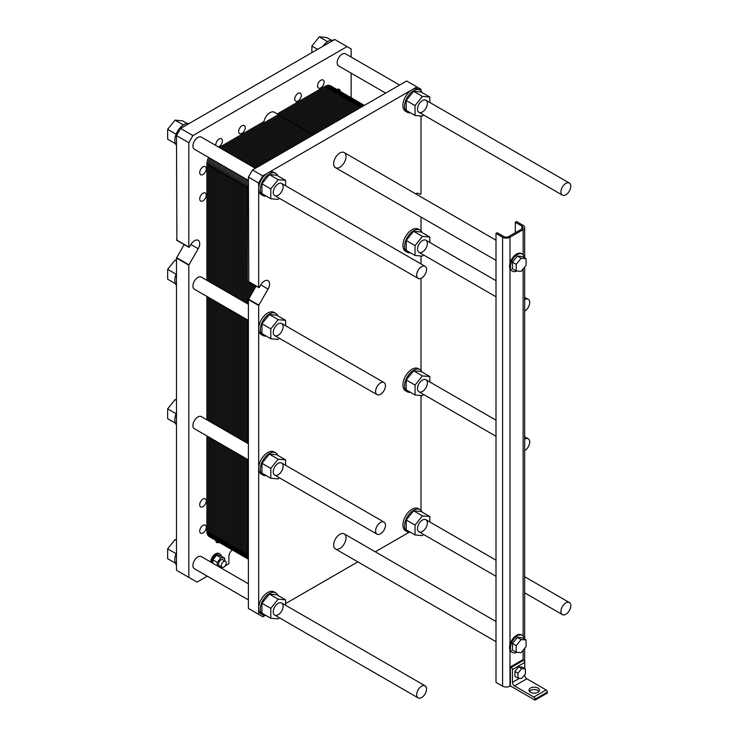 <?xml version="1.0" encoding="UTF-8"?>
<svg xmlns="http://www.w3.org/2000/svg" width="737" height="737" viewBox="0 0 737 737"><rect width="100%" height="100%" fill="white"/><g stroke="black" fill="none" stroke-linecap="round" stroke-linejoin="round"><path stroke-width="1.11" d="M416.691 694.696A6.974 4.026 120 0 0 418.137 697.884A6.974 4.026 120 0 0 425.111 693.858A6.974 4.026 120 0 0 425.111 685.806A6.974 4.026 120 0 0 419.731 687.676A6.974 4.026 120 0 0 416.691 694.696M560.94 611.415A6.974 4.026 120 0 0 562.377 614.603A6.974 4.026 120 0 0 569.351 610.577A6.974 4.026 120 0 0 569.351 602.525A6.974 4.026 120 0 0 563.98 604.395A6.974 4.026 120 0 0 560.94 611.415M517.991 678.132L514.905 676.354L514.905 671.416L518.608 666.819L522.303 667.151L525.389 668.929L521.685 668.597L517.991 673.194L517.991 678.132L521.685 678.464L525.389 673.858L525.389 668.929M518.608 666.819L521.685 668.597M514.905 671.416L517.991 673.194M521.897 228.931L508.742 236.522A3.492 2.018 180 0 1 503.813 236.522L497.235 232.726L496.001 233.445L502.579 237.24A5.233 3.022 0 0 0 509.976 237.24L523.123 229.649A5.233 3.022 0 0 0 524.661 227.512A5.233 3.022 0 0 0 523.123 225.375L516.554 221.579L515.32 222.288L521.897 226.084A3.492 2.018 180 0 1 522.92 227.512A3.492 2.018 180 0 1 521.897 228.931L521.897 226.084M512.436 271.179L511.607 270.709A9.876 5.703 -60 0 1 509.976 268.673A9.876 5.703 -60 0 1 509.976 263.22A9.876 5.703 -60 0 1 521.492 253.592L522.312 254.072A9.876 5.703 120 0 0 513.634 257.968A9.876 5.703 120 0 0 510.796 269.143A9.876 5.703 120 0 0 512.436 271.179A9.876 5.703 120 0 0 516.803 270.995M512.436 652.475L511.607 651.996A9.876 5.703 -60 0 1 509.976 649.97A9.876 5.703 -60 0 1 509.976 644.516A9.876 5.703 -60 0 1 521.492 634.889L522.312 635.358A9.876 5.703 120 0 0 510.796 644.986A9.876 5.703 120 0 0 512.436 652.475A9.876 5.703 120 0 0 516.803 652.291M510.391 666.93L510.391 685.917L535.044 700.15L535.044 699.201A1.741 1.004 -120 0 0 533.809 697.064L514.5 685.917A2.902 1.677 60 0 1 512.445 682.351L512.445 669.546A1.741 1.004 -120 0 0 511.211 667.409L510.391 666.93L522.717 659.818L523.537 660.288A1.741 1.004 60 0 1 524.772 662.425L524.772 668.57M496.001 233.445L496.001 682.351L502.579 686.147A5.233 3.022 0 0 0 509.976 686.147L510.391 685.917M515.32 232.726L515.32 222.288M521.151 271.382L526.089 265.246L526.089 258.678L521.151 258.236L516.222 264.371L516.222 270.94L521.151 271.382M516.222 270.94L512.445 268.756L512.445 262.188L517.374 256.052L522.303 256.494L526.089 258.678M517.374 256.052L521.151 258.236M512.445 262.188L516.222 264.371M521.151 652.678L526.089 646.542L526.089 639.965L521.151 639.523L516.222 645.658L516.222 652.236L521.151 652.678M516.222 652.236L512.445 650.052L512.445 643.475L517.374 637.339L522.303 637.781L526.089 639.965M517.374 637.339L521.151 639.523M512.445 643.475L516.222 645.658M524.311 638.942A9.876 5.703 120 0 0 522.312 635.358M524.311 257.646A9.876 5.703 120 0 0 522.312 254.072M539.033 691.37A5.233 3.022 0 0 0 534.224 689.537A5.233 3.022 0 0 0 529.415 691.37M530.52 692.319A5.233 3.022 180 0 1 528.991 690.182A5.233 3.022 180 0 1 534.224 687.16A5.233 3.022 180 0 1 539.456 690.182A5.233 3.022 180 0 1 536.223 692.973A5.233 3.022 180 0 1 530.52 692.319M524.772 674.622L524.772 675.239A2.902 1.677 -120 0 0 526.826 678.795L546.145 689.952A1.741 1.004 60 0 1 547.37 692.08L547.37 693.029L535.044 700.15M560.94 191.924A6.974 4.026 120 0 0 562.377 195.112A6.974 4.026 120 0 0 569.351 191.086A6.974 4.026 120 0 0 569.351 183.034A6.974 4.026 120 0 0 563.98 184.904A6.974 4.026 120 0 0 560.94 191.924M416.691 275.196A6.974 4.026 120 0 0 418.137 278.393A6.974 4.026 120 0 0 425.111 274.367A6.974 4.026 120 0 0 425.111 266.315A6.974 4.026 120 0 0 419.731 268.185A6.974 4.026 120 0 0 416.691 275.196M524.661 299.71A6.974 4.026 -60 0 1 528.254 299.296A6.974 4.026 -60 0 1 529.304 304.952A6.974 4.026 -60 0 1 524.661 311.097M524.661 439.224A6.974 4.026 -60 0 1 528.254 438.81A6.974 4.026 -60 0 1 529.304 444.466A6.974 4.026 -60 0 1 524.661 450.611M375.594 530.981A6.974 4.026 -60 0 1 378.634 523.961A6.974 4.026 -60 0 1 384.014 522.091A6.974 4.026 -60 0 1 384.014 530.143A6.974 4.026 -60 0 1 377.04 534.168A6.974 4.026 -60 0 1 375.594 530.981M375.594 391.467A6.974 4.026 -60 0 1 378.634 384.447A6.974 4.026 -60 0 1 384.014 382.577A6.974 4.026 -60 0 1 384.014 390.628A6.974 4.026 -60 0 1 377.04 394.654A6.974 4.026 -60 0 1 375.594 391.467M219.211 147.437L263.984 121.587A8.715 5.03 -60 0 1 268.305 113.903A8.715 5.03 -60 0 1 274.33 112.245L313.418 134.807M248.397 180.399L194.365 149.206A6.974 4.026 -60 0 1 192.919 146.009A6.974 4.026 -60 0 1 195.968 138.989A6.974 4.026 -60 0 1 201.339 137.119L255.37 168.322M385.672 93.092L338.615 65.925A6.974 4.026 -60 0 1 337.168 62.728A6.974 4.026 -60 0 1 340.208 55.708A6.974 4.026 -60 0 1 345.589 53.838L399.62 85.041M317.601 49.351L311.889 46.053L319.287 36.85L326.684 37.513L331.346 40.203M311.889 52.64L311.889 46.053M327.643 41.668L319.287 36.85M175.434 143.687L167.649 139.192L167.649 129.334L175.047 120.131L182.444 120.794L187.097 123.484M176.115 134.226L167.649 129.334M183.393 124.949L175.047 120.131M175.434 283.681L167.649 279.185L167.649 269.318L175.047 260.115L176.484 260.244M176.115 274.21L167.649 269.318M176.484 260.953L175.047 260.115M175.434 563.179L167.649 558.692L167.649 548.825L175.047 539.622L176.484 539.751M176.115 553.717L167.649 548.825M176.484 540.451L175.047 539.622M175.434 423.195L167.649 418.699L167.649 408.832L175.047 399.638L176.484 399.758M176.115 413.724L167.649 408.832M176.484 400.467L175.047 399.638M322.926 46.274A12.787 7.379 -60 0 1 333.327 40.268M176.484 145.364A12.787 7.379 -60 0 1 174.835 140.316A12.787 7.379 -60 0 1 179.708 128.238A12.787 7.379 -60 0 1 189.077 123.549M176.484 285.357A12.787 7.379 -60 0 1 174.835 280.3A12.787 7.379 -60 0 1 176.484 273.353M176.484 564.864A12.787 7.379 -60 0 1 174.835 559.807A12.787 7.379 -60 0 1 176.484 552.851M176.484 424.871A12.787 7.379 -60 0 1 174.835 419.814A12.787 7.379 -60 0 1 176.484 412.867M176.889 240.161L176.484 135.571L180.593 128.45L334.699 39.476L351.144 48.964L351.144 57.044M207.318 576.168L197.028 582.11L176.484 570.245L176.484 258.042L184.158 244.555M317.546 85.934A4.652 2.681 -60 0 1 319.572 81.254A4.652 2.681 -60 0 1 323.156 80.011A4.652 2.681 -60 0 1 323.156 85.372A4.652 2.681 -60 0 1 318.504 88.062A4.652 2.681 -60 0 1 317.546 85.934M199.709 504.762A4.652 2.681 -60 0 1 201.735 500.082A4.652 2.681 -60 0 1 205.319 498.829A4.652 2.681 -60 0 1 205.319 504.2A4.652 2.681 -60 0 1 200.676 506.89A4.652 2.681 -60 0 1 199.709 504.762M219.101 542.312A4.652 2.681 -60 0 1 216.798 542.524A4.652 2.681 -60 0 1 215.83 540.424M199.709 172.578A4.652 2.681 -60 0 1 201.735 167.898A4.652 2.681 -60 0 1 205.319 166.654A4.652 2.681 -60 0 1 205.319 172.025A4.652 2.681 -60 0 1 200.676 174.706A4.652 2.681 -60 0 1 199.709 172.578M215.941 145.548A4.652 2.681 -60 0 1 215.83 144.655A4.652 2.681 -60 0 1 217.866 139.975A4.652 2.681 -60 0 1 221.45 138.731A4.652 2.681 -60 0 1 221.975 142.996A4.652 2.681 -60 0 1 218.29 146.912M238.641 131.49A4.652 2.681 -60 0 1 240.667 126.81A4.652 2.681 -60 0 1 244.251 125.566A4.652 2.681 -60 0 1 244.251 130.928A4.652 2.681 -60 0 1 239.599 133.618A4.652 2.681 -60 0 1 238.641 131.49M199.709 198.916A4.652 2.681 -60 0 1 201.735 194.236A4.652 2.681 -60 0 1 205.319 192.993A4.652 2.681 -60 0 1 205.319 198.354A4.652 2.681 -60 0 1 200.676 201.044A4.652 2.681 -60 0 1 199.709 198.916M199.709 531.091A4.652 2.681 -60 0 1 201.735 526.411A4.652 2.681 -60 0 1 205.319 525.168A4.652 2.681 -60 0 1 205.319 530.539A4.652 2.681 -60 0 1 200.676 533.219A4.652 2.681 -60 0 1 199.709 531.091M336.975 89.536A4.652 2.681 -60 0 1 339.278 89.315A4.652 2.681 -60 0 1 340.245 91.416M294.736 99.099A4.652 2.681 -60 0 1 296.771 94.419A4.652 2.681 -60 0 1 300.346 93.175A4.652 2.681 -60 0 1 300.346 98.537A4.652 2.681 -60 0 1 295.703 101.227A4.652 2.681 -60 0 1 294.736 99.099M220.372 567.601L221.487 567.039M212.855 563.261L212.855 559.834L216.549 555.228L220.252 555.56L224.684 558.121L220.989 557.789L217.286 562.395L217.286 565.823M224.684 560.839L224.684 558.121M225.485 561.299L222.731 559.705A3.492 2.018 120 0 0 220.041 560.636A3.492 2.018 120 0 0 218.52 564.146A3.492 2.018 120 0 0 219.248 565.749L222.003 567.333A3.492 2.018 120 0 0 225.485 565.325A3.492 2.018 120 0 0 225.485 561.299A3.492 2.018 120 0 0 222.795 562.23A3.492 2.018 120 0 0 221.275 565.74A3.492 2.018 120 0 0 222.003 567.333M212.855 559.834L217.286 562.395M216.549 555.228L220.989 557.789M221.376 556.214A6.974 4.026 120 0 0 220.041 554.123A6.974 4.026 120 0 0 214.845 555.809A6.974 4.026 120 0 0 211.63 562.561M210.607 561.962A6.974 4.026 -60 0 1 213.813 555.21A6.974 4.026 -60 0 1 219.009 553.533L220.041 554.123M232.312 549.94A5.813 3.353 120 0 0 228.875 556.601L228.875 563.722L225.107 565.905M222.381 567.472L221.266 568.116M351.144 73.156L351.144 97.708M188.81 577.366L188.81 265.163L198.198 248.71A7.269 4.192 120 0 0 198.198 240.317A7.269 4.192 120 0 0 190.929 244.518L189.51 246.969L188.81 247.042L188.81 142.683L192.919 135.571L347.035 46.597M192.919 135.571L180.593 128.45M188.81 142.683L176.484 135.571M248.397 599.89L194.365 568.697A6.974 4.026 -60 0 1 192.919 565.5A6.974 4.026 -60 0 1 195.968 558.48A6.974 4.026 -60 0 1 201.339 556.61L248.397 583.787M248.397 320.383L194.365 289.19A6.974 4.026 -60 0 1 192.919 286.002A6.974 4.026 -60 0 1 195.968 278.982A6.974 4.026 -60 0 1 201.339 277.112L248.397 304.28M248.397 459.906L194.365 428.704A6.974 4.026 -60 0 1 192.919 425.516A6.974 4.026 -60 0 1 195.968 418.496A6.974 4.026 -60 0 1 201.339 416.626L248.397 443.794M273.261 471.901A6.974 4.026 -60 0 1 276.311 464.881A6.974 4.026 -60 0 1 281.681 463.011A6.974 4.026 -60 0 1 281.681 471.063A6.974 4.026 -60 0 1 274.708 475.089A6.974 4.026 -60 0 1 273.261 471.901M273.261 611.885A6.974 4.026 -60 0 1 276.311 604.865A6.974 4.026 -60 0 1 281.681 603.004A6.974 4.026 -60 0 1 281.681 611.056A6.974 4.026 -60 0 1 274.708 615.082A6.974 4.026 -60 0 1 273.261 611.885M273.261 332.387A6.974 4.026 -60 0 1 276.311 325.367A6.974 4.026 -60 0 1 281.681 323.497A6.974 4.026 -60 0 1 281.681 331.549A6.974 4.026 -60 0 1 274.708 335.575A6.974 4.026 -60 0 1 273.261 332.387M273.261 192.394A6.974 4.026 -60 0 1 276.311 185.374A6.974 4.026 -60 0 1 281.681 183.504A6.974 4.026 -60 0 1 281.681 191.565A6.974 4.026 -60 0 1 274.708 195.591A6.974 4.026 -60 0 1 273.261 192.394M417.51 109.113A6.974 4.026 -60 0 1 420.551 102.093A6.974 4.026 -60 0 1 425.931 100.223A6.974 4.026 -60 0 1 425.931 108.284A6.974 4.026 -60 0 1 418.957 112.31A6.974 4.026 -60 0 1 417.51 109.113M417.51 249.106A6.974 4.026 -60 0 1 420.551 242.086A6.974 4.026 -60 0 1 425.931 240.216A6.974 4.026 -60 0 1 425.931 248.268A6.974 4.026 -60 0 1 418.957 252.294A6.974 4.026 -60 0 1 417.51 249.106M417.51 528.604A6.974 4.026 -60 0 1 420.551 521.584A6.974 4.026 -60 0 1 425.931 519.723A6.974 4.026 -60 0 1 425.931 527.775A6.974 4.026 -60 0 1 418.957 531.801A6.974 4.026 -60 0 1 417.51 528.604M417.51 388.62A6.974 4.026 -60 0 1 420.551 381.6A6.974 4.026 -60 0 1 425.931 379.73A6.974 4.026 -60 0 1 425.931 387.782A6.974 4.026 -60 0 1 418.957 391.808A6.974 4.026 -60 0 1 417.51 388.62M333.677 163.688A8.715 5.03 -60 0 1 337.482 154.908A8.715 5.03 -60 0 1 344.197 152.577A8.715 5.03 -60 0 1 344.197 162.647A8.715 5.03 -60 0 1 335.482 167.677A8.715 5.03 -60 0 1 333.677 163.688M333.677 544.975A8.715 5.03 -60 0 1 337.482 536.204A8.715 5.03 -60 0 1 344.197 533.864A8.715 5.03 -60 0 1 344.197 543.934A8.715 5.03 -60 0 1 335.482 548.973A8.715 5.03 -60 0 1 333.677 544.975M410.389 392.287A12.787 7.379 -60 0 1 407.211 391.743A12.787 7.379 -60 0 1 404.567 385.893A12.787 7.379 -60 0 1 410.15 373.023A12.787 7.379 -60 0 1 419.998 369.596A12.787 7.379 -60 0 1 422.052 372.074M429.837 376.57L421.002 371.466L413.604 370.803L406.207 380.006L406.207 389.873L415.042 394.977L415.042 385.11L422.439 375.907L429.837 376.57L429.837 381.987M407.211 391.743L405.571 390.794A12.787 7.379 -60 0 1 405.571 376.027A12.787 7.379 -60 0 1 418.358 368.647L419.998 369.596M406.207 380.006L415.042 385.11M413.604 370.803L422.439 375.907M423.434 394.396L422.439 395.631L415.042 394.977M419.998 230.082L418.358 229.133A12.787 7.379 120 0 0 405.571 236.513A12.787 7.379 120 0 0 405.571 251.28L407.211 252.229A12.787 7.379 -60 0 1 404.567 246.37A12.787 7.379 -60 0 1 410.15 233.509A12.787 7.379 -60 0 1 419.998 230.082A12.787 7.379 -60 0 1 422.052 232.56M419.998 509.589L418.358 508.631A12.787 7.379 120 0 0 405.571 516.02A12.787 7.379 120 0 0 405.571 530.778L407.211 531.727A12.787 7.379 -60 0 1 404.567 525.877A12.787 7.379 -60 0 1 410.15 513.007A12.787 7.379 -60 0 1 419.998 509.589A12.787 7.379 -60 0 1 422.052 512.058M275.749 592.861L274.109 591.912A12.787 7.379 120 0 0 264.251 595.339A12.787 7.379 120 0 0 258.678 608.209A12.787 7.379 120 0 0 261.322 614.059L262.962 615.008A12.787 7.379 -60 0 1 260.318 609.158A12.787 7.379 -60 0 1 265.9 596.288A12.787 7.379 -60 0 1 275.749 592.861A12.787 7.379 -60 0 1 277.803 595.339M275.749 452.877L274.109 451.928A12.787 7.379 120 0 0 264.251 455.355A12.787 7.379 120 0 0 258.678 468.216A12.787 7.379 120 0 0 261.322 474.075L262.962 475.024A12.787 7.379 -60 0 1 260.318 469.165A12.787 7.379 -60 0 1 265.9 456.304A12.787 7.379 -60 0 1 275.749 452.877A12.787 7.379 -60 0 1 277.803 455.355M275.749 313.363L274.109 312.414A12.787 7.379 120 0 0 264.251 315.841A12.787 7.379 120 0 0 258.678 328.702A12.787 7.379 120 0 0 261.322 334.561L262.962 335.51A12.787 7.379 -60 0 1 260.318 329.651A12.787 7.379 -60 0 1 265.9 316.79A12.787 7.379 -60 0 1 275.749 313.363A12.787 7.379 -60 0 1 277.803 315.841M264.804 615.588L262.787 616.749L258.678 614.382L258.678 305.496L268.056 289.042A7.269 4.192 120 0 0 268.056 280.659A7.269 4.192 120 0 0 260.797 284.851L259.378 287.31L258.678 287.375L258.678 188.718A12.787 7.379 120 0 0 261.322 194.568L262.962 195.517A12.787 7.379 -60 0 1 260.318 189.667A12.787 7.379 -60 0 1 265.9 176.797A12.787 7.379 -60 0 1 275.749 173.37A12.787 7.379 -60 0 1 277.803 175.848M275.749 173.37L274.109 172.421A12.787 7.379 120 0 0 267.715 173.057L411.965 89.776A12.787 7.379 120 0 0 403.609 101.043A12.787 7.379 120 0 0 405.571 111.287L407.211 112.236A12.787 7.379 -60 0 1 404.567 106.386A12.787 7.379 -60 0 1 410.15 93.516A12.787 7.379 -60 0 1 419.998 90.089A12.787 7.379 -60 0 1 422.052 92.567M421.002 116.004L421.002 193.656L420.302 194.402L418.883 193.582A7.269 4.192 120 0 0 415.557 193.776M421.002 217.056L421.002 230.884M421.002 255.988L421.002 263.947M421.002 278.356L421.002 370.398M421.002 395.502L421.002 510.382M409.044 532.307L375.271 551.81M357.832 561.87L285.587 603.585M267.715 173.057A12.787 7.379 120 0 0 258.678 188.718L258.678 183.025L262.787 175.903L267.715 173.057M419.998 90.089L418.358 89.14A12.787 7.379 120 0 0 411.965 89.776L416.893 86.929L421.002 89.306L421.002 90.891M258.678 183.025L248.397 177.092L252.505 169.971L406.621 80.996L416.893 86.929M248.811 281.681L248.397 177.092M262.787 175.903L252.505 169.971M420.302 194.402L418.874 193.573L420.302 194.402M258.678 614.382L248.397 608.449L248.397 299.563L256.08 286.076M423.434 534.389L422.439 535.624L415.042 534.961L415.042 525.094L422.439 515.9L429.837 516.554L429.837 521.98M429.837 516.554L421.002 511.46L413.604 510.796L406.207 520L406.207 529.857L415.042 534.961M406.207 520L415.042 525.094M413.604 510.796L422.439 515.9M410.389 532.271A12.787 7.379 -60 0 1 407.211 531.727M279.185 617.67L278.19 618.905L270.801 618.242L270.801 608.375L278.19 599.181L285.587 599.835L285.587 605.261M285.587 599.835L276.753 594.741L269.355 594.077L261.957 603.281L261.957 613.138L270.801 618.242M261.957 603.281L270.801 608.375M269.355 594.077L278.19 599.181M266.14 615.552A12.787 7.379 -60 0 1 262.962 615.008M279.185 477.677L278.19 478.912L270.801 478.249L270.801 468.391L278.19 459.188L285.587 459.851L285.587 465.268M285.587 459.851L276.753 454.747L269.355 454.084L261.957 463.287L261.957 473.154L270.801 478.249M261.957 463.287L270.801 468.391M269.355 454.084L278.19 459.188M266.14 475.568A12.787 7.379 -60 0 1 262.962 475.024M266.14 336.054A12.787 7.379 -60 0 1 262.962 335.51M285.587 320.337L276.753 315.233L269.355 314.57L261.957 323.773L261.957 333.64L270.801 338.734L270.801 328.877L278.19 319.674L285.587 320.337L285.587 325.754M269.355 314.57L278.19 319.674M279.185 338.163L278.19 339.398L270.801 338.734M261.957 323.773L270.801 328.877M266.14 196.06A12.787 7.379 -60 0 1 262.962 195.517M285.587 180.344L276.753 175.24L269.355 174.586L261.957 183.789L261.957 193.647L270.801 198.75L270.801 188.884L278.19 179.681L285.587 180.344L285.587 185.761M269.355 174.586L278.19 179.681M279.185 198.17L278.19 199.414L270.801 198.75M261.957 183.789L270.801 188.884M410.389 112.779A12.787 7.379 -60 0 1 407.211 112.236M429.837 97.063L421.002 91.959L413.604 91.305L406.207 100.508L406.207 110.366L415.042 115.469L415.042 105.603L422.439 96.4L429.837 97.063L429.837 102.489M413.604 91.305L422.439 96.4M423.434 114.898L422.439 116.133L415.042 115.469M406.207 100.508L415.042 105.603M410.389 252.773A12.787 7.379 -60 0 1 407.211 252.229M429.837 237.056L421.002 231.952L413.604 231.289L406.207 240.492L406.207 250.359L415.042 255.463L415.042 245.596L422.439 236.393L429.837 237.056L429.837 242.473M413.604 231.289L422.439 236.393M423.434 254.882L422.439 256.117L415.042 255.463M406.207 240.492L415.042 245.596M252.579 166.709L358.21 105.723A11.626 6.707 120 0 1 364.382 105.382L354.488 99.642A11.626 6.707 120 0 0 348.675 100.214A11.626 6.707 -60 0 1 354.488 99.642L342.567 92.761A11.626 6.707 120 0 0 336.754 93.332L231.123 154.319L336.754 93.332A11.626 6.707 -60 0 1 342.567 92.761L330.646 85.879A11.626 6.707 -60 0 0 324.842 86.459L277.25 113.931M220.455 164.268A11.626 6.707 120 0 0 218.806 170.92L218.806 287.2L218.806 170.92A11.626 6.707 -60 0 1 220.455 164.268A11.626 6.707 120 0 0 218.806 170.92L206.894 164.038A11.626 6.707 -60 0 1 208.543 157.386M218.806 303.303L218.806 426.714M218.806 442.817L218.806 538.213A11.626 6.707 120 0 0 221.22 543.538A11.626 6.707 120 0 0 227.033 542.957A11.626 6.707 120 0 1 218.806 538.213L218.806 442.817L218.806 538.213L206.894 531.331L206.894 435.935M248.397 559.226L245.053 557.301A11.626 6.707 -60 0 1 242.648 551.976L242.648 456.581L242.648 551.976A11.626 6.707 120 0 0 245.053 557.301L233.132 550.419A11.626 6.707 -60 0 1 230.727 545.094L230.727 449.699L230.727 545.094A11.626 6.707 120 0 0 233.132 550.419L209.299 536.656A11.626 6.707 -60 0 1 206.894 531.331M206.894 419.832L206.894 296.421M206.894 280.318L206.894 164.038M243.044 161.2L348.675 100.214L243.044 161.2L348.675 100.214L324.842 86.459M232.376 171.15A11.626 6.707 120 0 0 230.727 177.801L230.727 294.081L230.727 177.801A11.626 6.707 -60 0 1 232.376 171.15A11.626 6.707 120 0 0 230.727 177.801L218.806 170.92L218.806 287.2M230.727 310.185L230.727 433.596M233.132 550.419A11.626 6.707 120 0 0 238.945 549.839A11.626 6.707 120 0 1 230.727 545.094L230.727 449.699M221.22 543.538A11.626 6.707 -60 0 1 218.806 538.213L242.648 551.976L242.648 456.581M363.157 106.091A11.626 6.707 120 0 0 360.596 107.095L254.965 168.082L360.596 107.095A11.626 6.707 -60 0 1 363.157 106.091A11.626 6.707 120 0 0 360.596 107.095L348.675 100.214A11.626 6.707 120 0 1 356.892 104.958M244.297 178.032A11.626 6.707 120 0 0 242.648 184.683L242.648 300.963L242.648 184.683A11.626 6.707 -60 0 1 244.297 178.032A11.626 6.707 120 0 0 242.648 184.683L230.727 177.801L230.727 294.081M242.648 317.067L242.648 440.477M245.053 557.301A11.626 6.707 120 0 0 248.397 557.706A11.626 6.707 120 0 1 242.648 551.976L248.397 555.302M254.56 285.201L254.56 288.692M220.4 148.128L326.03 87.141A11.626 6.707 120 0 1 334.248 91.885M216.3 536.766A11.626 6.707 120 0 1 208.083 532.022L208.083 436.626M208.083 420.523L208.083 297.112M208.083 281.009L208.083 164.729A11.626 6.707 120 0 1 209.732 158.077M221.597 148.819L327.219 87.832A11.626 6.707 120 0 1 335.446 92.576M217.498 537.457A11.626 6.707 120 0 1 209.28 532.713L209.28 437.317M209.28 421.205L209.28 297.803M209.28 281.691L209.28 165.42A11.626 6.707 120 0 1 210.929 158.759M222.786 149.5L328.416 88.523A11.626 6.707 120 0 1 336.634 93.267M218.686 538.148A11.626 6.707 120 0 1 210.469 533.395L210.469 437.999M210.469 421.896L210.469 298.485M210.469 282.382L210.469 166.101A11.626 6.707 120 0 1 212.118 159.45M223.974 150.191L329.605 89.205A11.626 6.707 120 0 1 337.767 92.825M218.871 539.346A11.626 6.707 120 0 1 211.657 534.085L211.657 438.69M211.657 422.587L211.657 299.176M211.657 283.072L211.657 166.792A11.626 6.707 120 0 1 213.306 160.141M225.172 150.882L330.793 89.896A11.626 6.707 120 0 1 338.771 92.466M219.064 540.396A11.626 6.707 120 0 1 212.855 534.776L212.855 439.381M212.855 423.268L212.855 299.867M212.855 283.754L212.855 167.483A11.626 6.707 120 0 1 214.504 160.823M226.36 151.564L331.991 90.587A11.626 6.707 120 0 1 339.674 92.272M219.35 541.271A11.626 6.707 120 0 1 214.043 535.467L214.043 440.063M214.043 423.959L214.043 300.549M214.043 284.445L214.043 168.174A11.626 6.707 120 0 1 215.692 161.514M227.549 152.255L333.179 91.268A11.626 6.707 120 0 1 340.503 92.217M219.709 542.017A11.626 6.707 120 0 1 215.232 536.149L215.232 440.754M215.232 424.65L215.232 301.24M215.232 285.136L215.232 168.856A11.626 6.707 120 0 1 216.881 162.204M228.746 152.946L334.377 91.959A11.626 6.707 120 0 1 341.249 92.291M220.151 542.635A11.626 6.707 120 0 1 216.429 536.84L216.429 441.445M216.429 425.332L216.429 301.93M216.429 285.818L216.429 169.547A11.626 6.707 120 0 1 218.078 162.895M229.935 153.628L335.565 92.65A11.626 6.707 120 0 1 341.94 92.466M220.649 543.141A11.626 6.707 120 0 1 217.618 537.531L217.618 442.126M217.618 426.023L217.618 302.612M217.618 286.509L217.618 170.238A11.626 6.707 120 0 1 219.267 163.577M231.123 154.319L336.754 93.332A11.626 6.707 120 0 1 344.971 98.085M232.321 155.01L337.951 94.023A11.626 6.707 120 0 1 346.169 98.767M228.221 543.648A11.626 6.707 120 0 1 220.004 538.904L220.004 443.508M220.004 427.405L220.004 303.994M220.004 287.891L220.004 171.61A11.626 6.707 120 0 1 221.653 164.959M233.509 155.7L339.14 94.714A11.626 6.707 120 0 1 347.357 99.458M229.41 544.339A11.626 6.707 120 0 1 221.192 539.595L221.192 444.199M221.192 428.086L221.192 304.685M221.192 288.572L221.192 172.301A11.626 6.707 120 0 1 222.841 165.641M234.707 156.382L340.328 95.405A11.626 6.707 120 0 1 348.555 100.149M230.607 545.021A11.626 6.707 120 0 1 222.39 540.276L222.39 444.881M222.39 428.777L222.39 305.367M222.39 289.263L222.39 172.983A11.626 6.707 120 0 1 224.039 166.332M235.895 157.073L341.526 96.086A11.626 6.707 120 0 1 349.679 99.707M230.792 546.218A11.626 6.707 120 0 1 223.578 540.967L223.578 445.572M223.578 429.468L223.578 306.058M223.578 289.954L223.578 173.674A11.626 6.707 120 0 1 225.227 167.023M237.084 157.764L342.714 96.777A11.626 6.707 120 0 1 350.683 99.348M230.976 547.278A11.626 6.707 120 0 1 224.767 541.658L224.767 446.263M224.767 430.15L224.767 306.749M224.767 290.636L224.767 174.365A11.626 6.707 120 0 1 226.416 167.704M238.281 158.446L343.903 97.468A11.626 6.707 120 0 1 351.595 99.154M231.261 548.153A11.626 6.707 120 0 1 225.964 542.34L225.964 446.944M225.964 430.841L225.964 307.43M225.964 291.327L225.964 175.047A11.626 6.707 120 0 1 227.613 168.395M239.47 159.137L345.1 98.15A11.626 6.707 120 0 1 352.415 99.099M231.63 548.899A11.626 6.707 120 0 1 227.153 543.031L227.153 447.635M227.153 431.532L227.153 308.121M227.153 292.018L227.153 175.738A11.626 6.707 120 0 1 228.802 169.086M240.658 159.828L346.289 98.841A11.626 6.707 120 0 1 353.17 99.163M232.072 549.516A11.626 6.707 120 0 1 228.341 543.722L228.341 448.326M228.341 432.214L228.341 308.812M228.341 292.7L228.341 176.429A11.626 6.707 120 0 1 229.99 169.768M241.856 160.509L347.486 99.532A11.626 6.707 120 0 1 353.861 99.348M232.57 550.023A11.626 6.707 120 0 1 229.539 544.403L229.539 449.008M229.539 432.905L229.539 309.494M229.539 293.39L229.539 177.11A11.626 6.707 120 0 1 231.188 170.459M244.242 161.891L349.863 100.905A11.626 6.707 120 0 1 358.081 105.649M240.142 550.53A11.626 6.707 120 0 1 231.925 545.785L231.925 450.39M231.925 434.277L231.925 310.876M231.925 294.763L231.925 178.492A11.626 6.707 120 0 1 233.574 171.841M245.43 162.573L351.061 101.595A11.626 6.707 120 0 1 359.278 106.34M241.331 551.221A11.626 6.707 120 0 1 233.113 546.476L233.113 451.072M233.113 434.968L233.113 311.558M233.113 295.454L233.113 179.183A11.626 6.707 120 0 1 234.762 172.522M246.619 163.264L352.249 102.277A11.626 6.707 120 0 1 360.467 107.031M242.519 551.902A11.626 6.707 120 0 1 234.302 547.158L234.302 451.763M234.302 435.659L234.302 312.248M234.302 296.145L234.302 179.865A11.626 6.707 120 0 1 235.951 173.213M247.816 163.955L353.438 102.968A11.626 6.707 120 0 1 361.6 106.589M242.713 553.1A11.626 6.707 120 0 1 235.499 547.849L235.499 452.454M235.499 436.35L235.499 312.939M235.499 296.827L235.499 180.556A11.626 6.707 120 0 1 237.148 173.904M249.005 164.646L354.635 103.659A11.626 6.707 120 0 1 362.604 106.229M242.897 554.15A11.626 6.707 120 0 1 236.688 548.54L236.688 453.144M236.688 437.032L236.688 313.621M236.688 297.518L236.688 181.247A11.626 6.707 120 0 1 238.337 174.586M250.193 165.328L355.824 104.341A11.626 6.707 120 0 1 363.461 105.916M243.182 555.035A11.626 6.707 120 0 1 237.876 549.222L237.876 453.826M237.876 437.723L237.876 314.312M237.876 298.209L237.876 181.928A11.626 6.707 120 0 1 239.525 175.277M251.391 166.018L357.021 105.032A11.626 6.707 120 0 1 364.06 105.566M243.551 555.781A11.626 6.707 120 0 1 239.074 549.913L239.074 454.517M239.074 438.414L239.074 315.003M239.074 298.9L239.074 182.619A11.626 6.707 120 0 1 240.723 175.968M243.984 556.398A11.626 6.707 120 0 1 240.262 550.603L240.262 455.208M240.262 439.095L240.262 315.694M240.262 299.581L240.262 183.31A11.626 6.707 120 0 1 241.911 176.65M253.768 167.391L359.398 106.414A11.626 6.707 120 0 1 364.271 105.446M244.491 556.905A11.626 6.707 120 0 1 241.45 551.285L241.45 455.89M241.45 439.786L241.45 316.376M241.45 300.272L241.45 183.992A11.626 6.707 120 0 1 243.099 177.341M254.965 168.082L361.001 107.335M242.648 300.963L242.648 184.683L248.397 188.009M248.397 558.526A11.626 6.707 120 0 1 243.836 552.667L243.836 457.272M243.836 441.159L243.836 317.758M243.836 301.645L243.836 185.374A11.626 6.707 120 0 1 245.485 178.713M248.397 559.07A11.626 6.707 120 0 1 245.034 553.349L245.034 457.953M245.034 441.85L245.034 318.439M245.034 302.336L245.034 186.056A11.626 6.707 120 0 1 246.683 179.404M248.397 559.217A11.626 6.707 120 0 1 246.222 554.04L246.222 458.644M246.222 442.541L246.222 319.13M246.222 303.027L246.222 186.747A11.626 6.707 120 0 1 247.872 180.095M248.397 558.664A11.626 6.707 120 0 1 247.411 554.731L247.411 459.335M247.411 443.223L247.411 319.821M247.411 303.708L247.411 187.438A11.626 6.707 120 0 1 248.397 182.361M248.609 299.01L248.609 281.764M249.797 296.947L249.797 282.446M250.985 294.883L250.985 283.137M252.183 292.819L252.183 283.828M253.371 290.756L253.371 284.51M255.757 286.629L255.757 285.892M523.123 254.726L523.123 229.649M509.976 263.22L509.976 237.24M523.123 636.022L523.123 268.931M509.976 644.516L509.976 268.673M523.123 660.048L523.123 650.218M509.976 686.147L509.976 649.97M502.579 686.147L502.579 237.24M511.211 667.409L523.537 660.288M512.445 669.546L524.772 662.425M512.445 682.351L519.521 678.27M523.85 675.765L524.772 675.239M514.5 685.917L526.826 678.795M533.809 697.064L546.145 689.952M535.044 699.201L547.37 692.08M188.81 247.042L176.484 239.921M198.198 248.71L190.929 244.518M188.93 264.758L176.604 257.637M188.81 265.163L176.484 258.042M258.678 287.375L248.397 281.442M258.678 305.496L248.397 299.563M258.798 305.09L248.516 299.158M268.056 289.042L260.797 284.851M524.661 661.771L524.661 648.311M524.661 639.145L524.661 267.024M524.661 257.849L524.661 227.512M335.482 167.677L496.001 260.354M344.197 152.577L496.001 240.225M274.708 195.591L418.137 278.393M281.681 183.504L425.111 266.315M418.957 112.31L562.377 195.112M425.931 100.223L569.351 183.034M418.957 252.294L496.001 296.781M425.931 240.216L496.001 280.677M524.661 297.214L528.254 299.296M418.957 391.808L496.001 436.295M425.931 379.73L496.001 420.191M524.661 436.728L528.254 438.81M335.482 548.973L496.001 641.641M344.197 533.864L496.001 621.512M188.93 247.31L176.604 240.188M418.957 531.801L496.001 576.279M524.661 592.824L562.377 614.603M425.931 519.723L496.001 560.175M524.661 576.721L569.351 602.525M274.708 615.082L418.137 697.884M281.681 603.004L425.111 685.806M274.708 475.089L377.04 534.168M281.681 463.011L384.014 522.091M274.708 335.575L377.04 394.654M281.681 323.497L384.014 382.577M258.798 287.642L248.516 281.709"/></g></svg>

